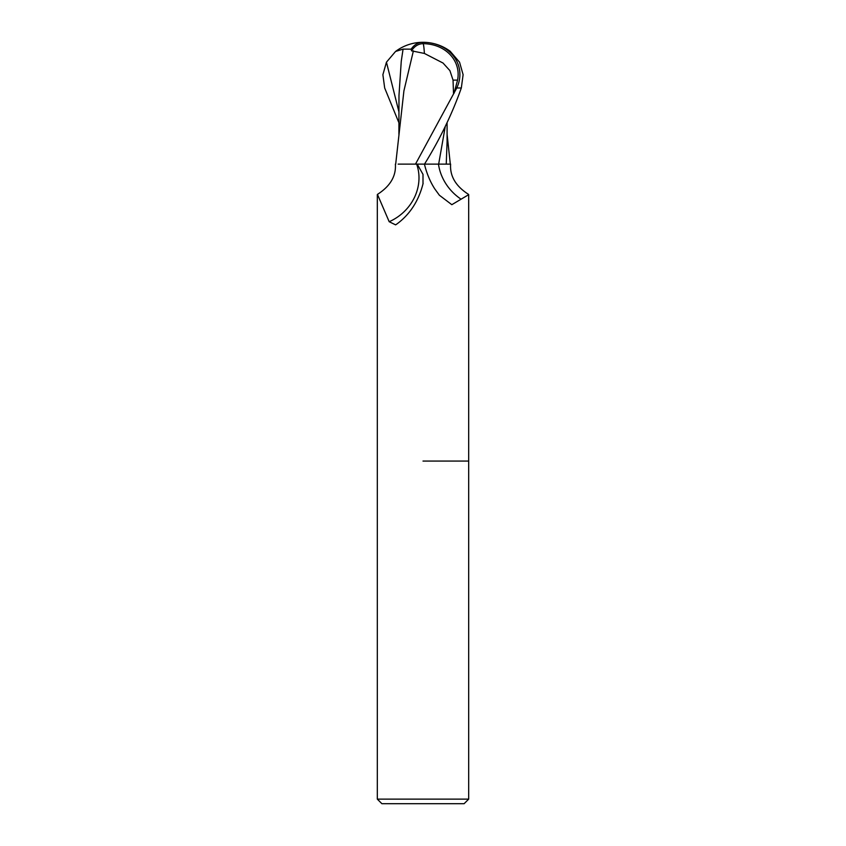 <?xml version="1.0" encoding="UTF-8"?>
<svg xmlns="http://www.w3.org/2000/svg" width="846" height="846" viewBox="0 0 846 846"><rect width="100%" height="100%" fill="white"/><g stroke="black" fill="none" stroke-linecap="round" stroke-linejoin="round"><path stroke-width="1.27" d="M423 183.899L423 174.361L417.205 164.124L424.428 164.124C426.712 173.462 430.149 181.71 434.759 188.88L439.381 195.236L451.827 204.69L468.684 194.675L468.684 799.132L377.316 799.132L381.884 803.7L464.116 803.7L468.684 799.132M423 461.07L468.684 461.07L423 461.07M416.655 164.124A47.175 43.157 -33.8 0 1 389.181 221.715L377.443 194.4C390.228 186.226 396.203 176.127 395.389 164.124M423.116 183.381C418.707 200.957 409.845 214.577 396.531 224.264L395.579 224.846L389.181 221.715M460.933 199.106A49.713 45.483 33.8 0 1 438.471 164.124L450.611 164.124C449.797 176.127 455.772 186.226 468.557 194.4M398.921 122.797L384.676 87.984L382.889 74.691L386.453 62.181L395.558 51.458L403.077 49.121L411.156 49.163A44.235 23.741 -107.2 0 1 423 42.3A39.561 33.999 167.9 0 1 456.755 87.984L415.492 164.124L424.512 164.124C439.931 139.188 452.198 113.808 461.324 87.984L463.111 74.691L459.547 62.181L450.188 51.268M424.396 53.446L443.029 63.038L449.903 70.62L453.044 80.116L457.559 80.116A37.784 32.476 -12.1 0 0 423.042 43.675A37.784 32.476 -12.1 0 0 422.905 43.675A42.607 22.874 72.8 0 0 411.537 50.834L424.396 53.446A44.098 2.231 -90 0 0 423.042 43.675M445.26 126.477L438.662 164.124L424.29 164.124M444.605 164.124L438.662 164.124M446.233 164.124L447.1 141.557M450.442 51.458A45.684 45.684 0 0 0 423 42.3L422.905 43.675M454.059 93.229L457.559 80.116M453.044 80.116L453.509 93.229M413.398 50.834L403.912 90.882L395.685 164.124M415.492 164.124L398.138 164.124M411.156 49.163L411.537 50.834M403.077 49.121L401.247 61.346L398.984 95.397L398.91 134.271M456.755 87.984L461.324 87.984M386.453 62.181L398.952 111.968M377.316 194.675L377.316 799.132M447.079 122.797L447.1 142.371M447.09 134.271L450.315 164.124M423 42.3A45.684 45.684 0 0 0 395.812 51.268"/></g></svg>
